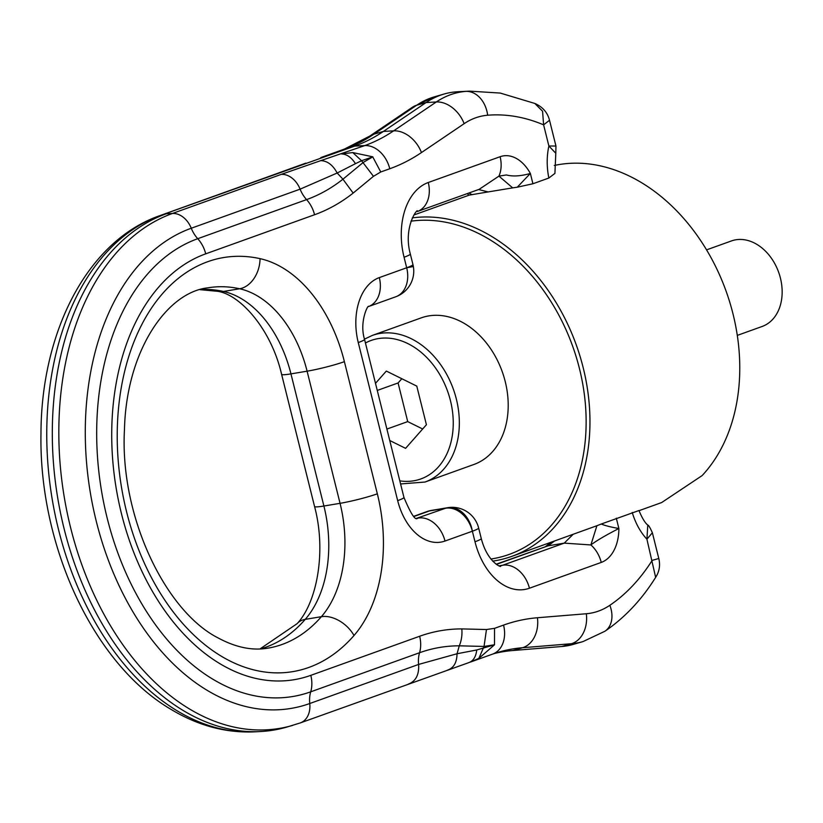 <?xml version="1.0" encoding="UTF-8"?>
<svg xmlns="http://www.w3.org/2000/svg" width="823" height="823" viewBox="0 0 823 823"><rect width="100%" height="100%" fill="white"/><g stroke="black" fill="none" stroke-linecap="round" stroke-linejoin="round"><path stroke-width="1.23" d="M494.366 653.503A272.598 180.062 -99.5 0 1 512.811 650.52L561.697 646.518A136.299 90.026 80.5 0 0 573.415 644.358L582.993 641.59L604.946 631.231A27.262 19.587 -124.1 0 0 609.853 605.286A244.277 161.349 80.5 0 0 652.186 560.37L658.791 558.498C660.416 565.319 659.367 571.604 655.643 577.345L646.919 539.219L652.361 532.738C649.995 527.471 648.462 524.92 647.763 525.095L647.742 525.074C648.277 525.187 644.604 524.117 638.967 510.527L601.263 524.025C605.07 525.65 610.944 527.131 618.875 528.489L616.314 518.192M632.229 512.472C635.5 523.233 640.397 532.152 646.919 539.219L647.773 525.095M494.428 644.769L484.037 646.446L478.873 658.359L470.386 662.093L492.586 654.12A27.262 20.318 -109.8 0 0 503.563 625.099L494.541 628.34L494.51 644.8L476.723 649.975C475.961 656.929 473.174 661.208 468.359 662.793L300.313 722.913A21.809 16.254 -109.8 0 0 309.767 703.521A27.262 20.318 -109.8 0 1 310.713 691.824A27.262 20.318 -109.8 0 0 310.816 675.344A218.074 144.046 80.5 0 1 247.394 676.156A218.074 144.046 80.5 0 1 113.286 466.435A218.074 144.046 80.5 0 1 205.719 253.834L314.561 214.741A27.262 20.318 -109.8 0 0 306.578 199.608A27.262 20.318 70.2 0 1 300.107 189.156A21.809 16.254 -109.8 0 0 281.332 174.353L172.501 213.445L166.287 213.764A264.42 174.661 80.5 0 0 58.69 503.553A264.42 174.661 80.5 0 0 260.14 731.554A264.42 174.661 80.5 0 0 286.661 727.131L300.313 722.913M476.723 649.975L457.032 653.75L418.609 664.428A27.262 20.318 70.2 0 1 419.555 652.732L310.713 691.824A234.432 154.847 80.5 0 1 300.57 694.9A234.432 154.847 80.5 0 1 242.548 692.699A234.432 154.847 80.5 0 1 98.369 467.248A234.432 154.847 80.5 0 1 197.736 238.701A27.262 20.318 70.2 0 1 191.265 228.238A245.902 162.419 80.5 0 0 85.51 445.13A245.902 162.419 80.5 0 0 207.787 690.703A245.902 162.419 80.5 0 0 299.13 706.741A245.902 162.419 80.5 0 0 309.767 703.521L418.609 664.428C419.226 674.716 415.821 681.259 408.424 684.057M494.541 628.34L486.465 629.533L484.037 646.446L459.285 645.818L457.032 653.75C456.878 662.464 453.792 667.895 447.753 670.025M455.767 91.888L465.756 91.394A27.262 20.431 85.3 0 1 487.669 115.23A107.978 71.323 80.5 0 0 464.141 123.676A27.262 19.587 -124.1 0 0 436.313 101.97A135.137 89.265 -99.5 0 1 465.756 91.394A271.436 179.291 -99.5 0 1 469.655 91.137L459.687 91.631A272.598 180.062 80.5 0 0 455.767 91.888A136.299 90.026 80.5 0 0 444.06 94.038A136.299 90.026 80.5 0 0 426.077 102.556L383.395 131.433A272.598 180.062 -99.5 0 1 354.692 146.103L364.805 145.578A27.262 20.318 -109.8 0 1 389.783 168.746L380.761 171.986L372.747 156.874L363.344 162.357L342.944 179.198L337.173 173.015L300.107 189.156L191.265 228.238A21.809 16.254 -109.8 0 0 172.501 213.445A263.71 174.188 80.5 0 0 59.071 446.045A263.71 174.188 80.5 0 0 190.206 709.395A263.71 174.188 80.5 0 0 292.546 725.433M380.761 171.986L373.457 176.317L361.575 160.732L355.474 163.664C351.411 157.368 346.75 154.127 341.494 153.952L352.769 152.574L361.575 160.732L372.84 156.833L352.769 152.574M281.332 174.353L320.744 160.639C327.369 160.845 332.842 164.97 337.173 173.015L355.474 163.664M412.529 107.165L369.846 136.042A27.262 19.587 55.9 0 1 373.961 134.139L416.644 105.251A27.262 19.587 -124.1 0 0 412.529 107.165L434.472 96.816A135.137 89.265 80.5 0 0 416.644 105.251L426.077 102.556L436.313 101.97L393.631 130.847L383.395 131.433L373.961 134.139A273.761 180.823 -99.5 0 1 345.135 148.86L354.692 146.103L160.423 215.461A21.809 16.254 -109.8 0 0 159.693 215.698L268.535 176.606A21.809 16.254 70.2 0 1 269.265 176.369L160.423 215.461A263.71 174.188 -99.5 0 0 47.004 448.062A263.71 174.188 -99.5 0 0 178.138 711.411A263.71 174.188 80.5 0 0 254.029 731.863L260.14 731.554M554.918 173.396L548.838 178.035C546.647 166.904 546.657 156.226 548.879 146L543.602 124.849L542.583 111.249L534.847 103.461C542.624 106.867 547.521 112.473 549.527 120.271L543.602 124.849A244.277 161.349 80.5 0 0 515.795 116.557A244.277 161.349 80.5 0 0 487.669 115.23M322.637 157.605L321.824 157.234L322.637 157.605M321.824 157.234L345.135 148.86A27.262 20.318 70.2 0 0 344.23 149.158L369.846 136.042M494.51 644.8L478.873 658.359M496.403 564.393L548.087 545.824L496.156 564.218M548.838 178.035L532.923 183.755L530.362 173.447C520.784 176.163 512.811 176.667 506.433 174.96L498.933 176.122L479.181 189.321L417.302 211.532C418.825 206.573 402.694 226.099 410.317 254.009A27.262 2.438 166 0 1 404.062 257.229L406.685 267.763L379.321 277.598A27.262 20.318 70.2 0 1 368.601 306.526L395.709 296.794A27.262 20.318 -109.8 0 0 406.685 267.763L413.362 266.529A27.262 27.262 0 0 0 412.951 264.543A27.262 2.438 166 0 1 406.685 267.763M555.947 146.031L555.803 153.273L548.879 146L555.947 146.031L549.538 120.312M554.486 541.04L548.087 545.824L564.239 543.129L590.883 544.949C596.274 540.814 605.605 535.331 618.875 528.489A40.893 27.005 80.5 0 1 601.253 562.418A27.262 20.318 -109.8 0 0 590.883 544.949L596.912 525.722L511.855 556.348A177.192 132.092 70.2 0 1 492.668 561.142M490.847 559.043A174.466 130.055 -109.8 0 0 549.085 527.831A174.466 130.055 -109.8 0 0 565.792 329.251A174.466 130.055 -109.8 0 0 410.924 221.181M412.272 217.9A177.192 132.092 70.2 0 1 569.372 327.842A177.192 132.092 70.2 0 1 552.336 529.364A177.192 132.092 70.2 0 1 511.855 556.348M601.263 524.025L596.912 525.722M500.106 156.72A40.893 27.005 80.5 0 1 512.616 156.771A40.893 27.005 80.5 0 1 530.362 173.447L517.276 187.191L512.678 187.87L498.933 176.122A27.262 20.318 70.2 0 0 500.106 156.72L428.279 182.511A27.262 20.318 70.2 0 1 417.302 211.532M532.923 183.755L517.276 187.191M478.585 189.527L488.152 191.924L469.676 195.041M488.152 191.924L512.678 187.87M639.029 510.682L661.651 502.555L702.142 475.571A177.192 132.092 -109.8 0 0 716.967 269.265A177.192 132.092 -109.8 0 0 554.28 165.474M458.72 320.497A77.897 58.073 70.2 0 1 507.678 395.4A77.897 58.073 70.2 0 1 473.863 464.491L425.007 482.041A77.897 58.073 70.2 0 0 458.812 412.951A77.897 58.073 70.2 0 0 409.854 338.047A77.897 58.073 70.2 0 0 372.346 335.414L421.211 317.873A77.897 58.073 70.2 0 1 458.72 320.497M389.752 440.511L405.595 448.34L426.417 424.74L416.777 386.11L386.326 371.07L375.494 383.343M377.263 390.441L398.085 382.962L407.714 421.602L422.672 428.989M401.83 378.724L398.085 382.962M386.892 429.071L407.714 421.602M706.556 249.873L731.41 240.944A45.44 33.877 70.2 0 1 753.292 242.476A45.44 33.877 70.2 0 1 781.85 286.167A45.44 33.877 70.2 0 1 762.129 326.474L737.274 335.403M512.811 650.52L522.502 647.732L571.388 643.72A27.262 20.431 -94.7 0 0 586.326 613.742A107.978 71.323 80.5 0 0 609.853 605.286M561.697 646.518L571.388 643.72A135.137 89.265 80.5 0 0 582.993 641.59M503.563 625.099A300.92 198.765 80.5 0 1 537.44 617.744A27.262 20.431 85.3 0 1 522.502 647.732A273.761 180.823 80.5 0 0 498.975 652.053L492.586 654.12M486.465 629.533L461.816 628.906A27.262 20.349 90 0 1 459.285 645.818A267.146 176.461 80.5 0 0 419.555 652.732A27.262 20.318 -109.8 0 0 419.648 636.251L310.816 675.344M205.719 253.834A27.262 20.318 70.2 0 0 197.736 238.701L306.578 199.608A267.146 176.461 80.5 0 0 342.944 179.198L353.149 193.086L373.457 176.317M389.783 168.746A300.92 198.765 80.5 0 0 421.458 152.564A27.262 19.587 -124.1 0 0 393.631 130.847A273.761 180.823 80.5 0 1 364.805 145.578L320.744 160.639M305.919 163.119L269.265 176.369M464.141 123.676L421.458 152.564M499.211 565.823L502.678 565.236L564.239 543.129L573.106 534.353M447.568 507.719A27.262 18.003 80.5 0 0 445.613 508.233A27.262 20.318 70.2 0 1 472.371 531.216A27.262 2.438 166 0 0 478.636 527.985A27.262 27.262 0 0 0 447.691 507.698A27.262 18.003 80.5 0 0 447.568 507.719A27.262 20.462 79.9 0 1 472.371 531.216L474.994 541.75A27.262 2.438 -14 0 0 481.26 538.52C487.936 564.434 503.82 568.107 499.973 565.946A35.44 23.404 80.5 0 0 502.678 565.236A27.262 20.318 70.2 0 1 529.436 588.219L601.253 562.418M416.531 518.346L445.613 508.233L429.462 510.929L413.99 516.484M416.808 518.48A27.262 18.003 80.5 0 0 418.249 518.068A27.262 20.318 70.2 0 1 445.006 541.04L472.371 531.216M260.428 648.925A182.644 120.642 80.5 0 0 305.24 619.369A109.037 72.023 80.5 0 0 323.902 506.022L340.053 503.326L307.102 371.183A109.037 72.023 80.5 0 0 239.637 288.76A182.644 120.642 80.5 0 0 208.013 287.813C167.306 292.052 126.31 350.382 124.448 429.843C119.685 516.083 165.33 611.283 218.28 638.02C235.954 647.516 252.579 650.88 268.144 648.113A182.644 120.642 80.5 0 0 321.392 616.674A109.037 72.023 80.5 0 0 340.053 503.326A27.262 2.438 -14 0 0 377.335 493.81L344.395 361.667A136.299 90.026 80.5 0 0 260.047 258.648A27.262 19.783 102.5 0 1 239.637 288.76L223.486 291.455A182.644 120.642 80.5 0 0 200.442 289.542M281.6 374.331A27.262 2.438 -14 0 0 290.951 373.879A109.037 72.023 80.5 0 0 223.486 291.455A27.262 19.783 -77.5 0 1 217.828 291.332C240.079 294.675 271.168 328.891 281.6 374.331L314.551 506.474A27.262 2.438 -14 0 0 323.902 506.022L290.951 373.879L307.102 371.183A27.262 2.438 -14 0 0 344.395 361.667M259.986 648.946L297.103 623.669A27.262 17.972 41 0 1 305.24 619.369L321.392 616.674A27.262 17.972 -139 0 1 354.013 635.5A136.299 90.026 80.5 0 0 377.335 493.81M431.417 510.414A27.262 18.003 80.5 0 1 431.54 510.394A27.262 27.262 0 0 0 431.262 510.435A27.262 20.462 79.9 0 1 431.417 510.414A27.262 18.003 80.5 0 0 429.462 510.929A27.262 20.318 70.2 0 0 426.818 511.618L413.794 516.299M428.279 182.511A62.702 41.417 80.5 0 0 404.062 257.229M314.561 214.741A283.503 187.263 80.5 0 0 353.149 193.086M461.816 628.906A283.503 187.263 80.5 0 0 419.648 636.251M537.44 617.744L586.326 613.742M474.994 541.75A62.702 41.417 80.5 0 0 529.436 588.219M368.354 306.619L368.683 306.475C368.118 304.191 359.116 321.844 364.527 339.343A27.262 2.438 166 0 1 358.262 342.563L397.674 500.631A27.262 2.438 -14 0 0 403.939 497.411C410.41 512.883 414.802 519.941 417.117 518.593M397.674 500.631A54.524 36.017 80.5 0 0 445.006 541.04M379.321 277.598A54.524 36.017 80.5 0 0 358.262 342.563M260.047 258.648A209.906 138.645 80.5 0 0 118.306 410.605A209.906 138.645 80.5 0 0 225.245 658.482A209.906 138.645 80.5 0 0 354.013 635.5M468.873 193.014L472.001 194.619M365.433 342.996A73.566 54.843 70.2 0 1 406.521 342.954A73.566 54.843 70.2 0 1 453.154 427.188A73.566 54.843 70.2 0 1 399.813 480.869M652.372 532.738L658.791 558.498M604.946 631.231C624.811 617.651 641.714 599.689 655.653 577.345M434.472 96.816L444.06 94.038M534.857 103.461L500.271 93.071L469.655 91.137M320.847 157.563L344.23 149.158M254.029 731.863C225.852 733.015 198.569 725.742 172.182 710.064C93.699 664.902 38.897 546.133 40.975 433.536C41.212 331.607 87.526 240.83 159.693 215.698M395.709 296.794A27.262 27.262 0 0 0 413.362 266.529M431.262 510.435A27.262 27.262 0 0 0 426.818 511.618M217.828 291.332L200.02 289.675M314.551 506.474C326.597 551.472 316.927 602.57 297.103 623.669M410.317 254.009L412.951 264.543M305.055 163.396L268.535 176.606M431.54 510.394L447.691 507.698M478.636 527.985L481.26 538.52M364.527 339.343L403.939 497.411M545.752 546.41L550.772 542.378M467.166 193.631L469.151 195.174M555.803 153.273L554.918 173.458M469.131 195.154L413.907 214.988M400.585 483.955L425.007 482.041M364.476 339.127L372.346 335.414"/></g></svg>
